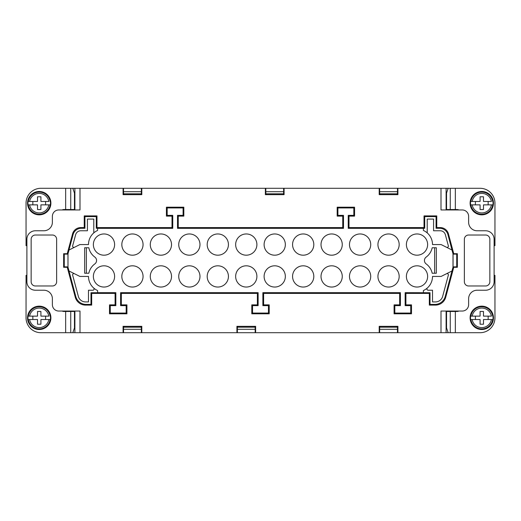 <?xml version="1.0" encoding="UTF-8"?>
<svg xmlns="http://www.w3.org/2000/svg" width="521" height="521" viewBox="0 0 521 521"><rect width="100%" height="100%" fill="white"/><g stroke="black" fill="none" stroke-linecap="round" stroke-linejoin="round"><path stroke-width="0.78" d="M123.952 327.181L123.952 326.335L123.542 326.335L123.542 332.704L79.993 332.704L79.993 311.044L58.756 311.044A6.369 6.369 0 0 1 52.38 304.674L52.38 298.728A8.492 8.492 0 0 0 43.888 290.23L35.395 290.23A8.492 8.492 0 0 1 26.897 281.737L26.897 239.263A8.492 8.492 0 0 1 35.395 230.77L43.888 230.77A8.492 8.492 0 0 0 52.38 222.272L52.38 216.326A6.369 6.369 0 0 1 58.756 209.956L79.993 209.956L79.993 188.296L123.08 188.296L123.08 194.665L141.803 194.665L141.803 188.296L265.365 188.296L265.365 194.665L284.088 194.665L284.088 188.296L379.197 188.296L379.197 194.665L397.92 194.665L397.92 188.296L441.007 188.296L441.007 209.956L462.244 209.956A6.369 6.369 0 0 1 468.62 216.326L468.62 222.272A8.492 8.492 0 0 0 477.112 230.77L485.605 230.77A8.492 8.492 0 0 1 494.103 239.263L494.103 281.737A8.492 8.492 0 0 1 485.605 290.23L477.112 290.23A8.492 8.492 0 0 0 468.62 298.728L468.62 304.674A6.369 6.369 0 0 1 462.244 311.044L441.007 311.044L441.007 332.704L255.173 332.704L255.173 326.335L254.769 326.335L254.769 327.181M397.92 188.296L397.458 188.296L397.458 194.665L397.048 194.665L397.048 193.819M380.063 193.819L380.063 194.665L379.653 194.665L379.653 188.296L379.197 188.296M284.088 188.296L283.632 188.296L283.632 194.665L283.222 194.665L283.222 193.819M266.231 193.819L266.231 194.665L265.827 194.665L265.827 188.296L265.365 188.296M123.08 188.296L141.347 188.296L141.347 194.665L140.937 194.665L140.937 193.819M123.952 193.819L123.952 194.665L123.542 194.665L123.542 188.296M69.371 209.956L69.371 209.533M265.827 191.695L283.632 191.695M265.827 193.819L283.632 193.819M451.629 209.956L451.629 209.533M69.371 311.467L69.371 311.044M69.019 250.002L67.997 253.812L67.997 267.188L67.964 253.707L67.248 253.707L72.562 233.877A8.499 8.492 52.5 0 1 80.768 227.586L81.296 228.276A8.499 8.492 -127.5 0 0 73.09 234.567L68.948 250.041L79.876 244.57L88.485 244.57A15.5 15.5 0 0 1 97.616 230.438L97.616 228.276L96.287 228.276L96.287 216.593L84.93 216.593L84.239 215.902L96.978 215.902L96.978 227.586L172.008 227.586L172.008 216.117L166.42 216.117L166.42 207.195L183.835 207.195L183.835 216.117L183.086 215.368L177.505 215.368L177.505 228.335L343.495 228.335L343.495 215.368L337.914 215.368L337.914 207.944L353.824 207.944L353.824 215.368L348.243 215.368L348.243 228.335L423.384 228.335L423.384 230.438A15.5 15.5 0 0 1 432.515 244.57L441.124 244.57L451.981 250.002L453.003 253.812L453.003 267.188L453.752 267.293L445.729 297.224A10.622 10.615 52.5 0 1 435.478 305.098L429.33 305.098L429.33 293.414L405.911 293.414L405.911 304.883L411.492 304.883L411.492 313.805L394.078 313.805L394.078 304.883L399.659 304.883L399.659 293.414L263.626 293.414L263.626 304.883L269.207 304.883L269.207 313.805L251.793 313.805L251.793 304.883L252.542 305.632L258.129 305.632L258.129 292.665L120.592 292.665L120.592 305.632L126.173 305.632L126.173 313.056L126.922 313.805L126.922 304.883L121.341 304.883L121.341 293.414L257.374 293.414L257.374 304.883L251.793 304.883M96.287 216.593L96.978 215.902M123.542 332.704L255.173 332.704M255.173 329.305L237.368 329.305M141.347 193.819L123.542 193.819M379.653 193.819L397.458 193.819M84.93 216.593L84.93 228.276L81.296 228.276M93.793 232.894L93.793 219.087L87.424 219.087L87.424 230.77L80.768 230.77A5.308 5.308 0 0 0 75.636 234.704L72.66 245.808A1.276 1.276 0 0 0 74.464 247.28M379.653 327.181L397.458 327.181M379.653 329.305L397.458 329.305M397.458 332.704L397.458 326.335L397.048 326.335L397.048 327.181M380.063 327.181L380.063 326.335L379.653 326.335L379.653 332.704M237.778 327.181L237.778 326.335L237.368 326.335L237.368 332.704M141.347 332.704L141.347 326.335L140.937 326.335L140.937 327.181M141.347 329.305L123.542 329.305M141.347 327.181L123.542 327.181M451.629 311.467L451.629 311.044M123.542 191.695L141.347 191.695M397.458 191.695L379.653 191.695M283.632 188.296L265.827 188.296M255.173 327.181L237.368 327.181M397.458 188.296L379.653 188.296M79.993 188.296L74.894 188.296L74.894 209.956M67.938 267.195L67.248 267.293L75.271 297.224A10.622 10.615 127.5 0 0 85.522 305.098L91.67 305.098L91.67 293.414L115.089 293.414L115.089 304.883L109.508 304.883L109.508 313.805L126.922 313.805M67.248 253.707L63.64 253.707L63.64 267.293L67.248 267.293M84.239 215.902L84.239 227.586L84.93 228.276M446.106 311.044L446.106 332.704L448.171 332.704L446.549 327.937L446.549 311.467L450.261 311.467L450.261 332.704L448.171 332.704M74.894 311.044L74.894 332.704L79.993 332.704M74.894 332.704L70.739 332.704L70.739 311.467L74.451 311.467L74.451 327.937L72.829 332.704M446.106 332.704L441.007 332.704M397.92 332.704L397.92 326.335L379.197 326.335L379.197 332.704M255.635 332.704L255.635 326.335L236.912 326.335L236.912 332.704M141.803 332.704L141.803 326.335L123.08 326.335L123.08 332.704M31.149 239.263A4.246 4.246 0 0 1 35.395 235.017L52.38 235.017A4.246 4.246 0 0 1 56.633 239.263L56.633 281.737A4.246 4.246 0 0 1 52.38 285.983L35.395 285.983A4.246 4.246 0 0 1 31.149 281.737L31.149 239.263M489.851 239.263A4.246 4.246 0 0 0 485.605 235.017L468.62 235.017A4.246 4.246 0 0 0 464.367 239.263L464.367 281.737A4.246 4.246 0 0 0 468.62 285.983L485.605 285.983A4.246 4.246 0 0 0 489.851 281.737L489.851 239.263M424.022 215.902L424.713 216.593L436.07 216.593L436.761 215.902L424.022 215.902L424.022 227.586L348.992 227.586L348.992 216.117L354.58 216.117L354.58 207.195L337.165 207.195L337.165 216.117L342.746 216.117L342.746 227.586L178.254 227.586L178.254 216.117L183.835 216.117M436.761 215.902L436.761 227.586L440.232 227.586L439.704 228.276L436.07 228.276L436.07 216.593M453.003 253.812L453.752 253.707L448.438 233.877A8.499 8.492 127.5 0 0 440.232 227.586M453.752 253.707L457.36 253.707L457.36 267.293L453.752 267.293M84.239 227.586L80.768 227.586M432.183 247.755L436.337 247.755L436.337 273.245L432.183 273.245A15.5 15.5 0 0 0 426.178 263.926A4.246 4.246 0 0 1 426.178 257.074A15.5 15.5 0 0 0 432.183 247.755M88.817 247.755L84.662 247.755L84.662 273.245L88.817 273.245A15.5 15.5 0 0 1 94.822 263.926A4.246 4.246 0 0 0 94.822 257.074A15.5 15.5 0 0 1 88.817 247.755M172.008 216.117L172.757 215.368L167.176 215.368L167.176 207.944L183.086 207.944L183.086 215.368M172.757 215.368L172.757 228.335L97.616 228.335M67.997 267.188L75.799 296.54A10.622 10.615 -52.5 0 0 86.056 304.407L90.98 304.407L90.98 292.724L97.616 292.724L97.616 290.562A15.5 15.5 0 0 1 88.485 276.43L79.876 276.43L69.019 270.998M97.616 292.665L115.844 292.665L115.844 305.632L110.257 305.632L110.257 313.056L126.173 313.056M263.626 304.883L262.871 305.632L268.458 305.632L268.458 313.056L252.542 313.056L252.542 305.632M262.871 305.632L262.871 292.665L400.408 292.665L400.408 305.632L394.827 305.632L394.827 313.056L410.743 313.056L411.492 313.805M429.33 305.098L430.02 304.407L430.02 292.724L405.156 292.665L405.156 305.632L410.743 305.632L410.743 313.056M423.384 292.665L423.384 290.562A15.5 15.5 0 0 0 432.515 276.43L441.124 276.43L451.981 270.998L453.003 267.188M150.282 276.43A10.615 10.615 0 0 0 160.904 287.045A10.615 10.615 0 0 0 171.52 276.43A10.615 10.615 0 0 0 160.904 265.808A10.615 10.615 0 0 0 150.282 276.43M178.742 276.43A10.615 10.615 0 0 0 189.357 287.045A10.615 10.615 0 0 0 199.979 276.43A10.615 10.615 0 0 0 189.357 265.808A10.615 10.615 0 0 0 178.742 276.43M321.021 276.43A10.615 10.615 0 0 0 331.643 287.045A10.615 10.615 0 0 0 342.258 276.43A10.615 10.615 0 0 0 331.643 265.808A10.615 10.615 0 0 0 321.021 276.43M235.655 244.57A10.615 10.615 0 0 0 246.27 255.192A10.615 10.615 0 0 0 256.892 244.57A10.615 10.615 0 0 0 246.27 233.955A10.615 10.615 0 0 0 235.655 244.57M178.742 244.57A10.615 10.615 0 0 0 189.357 255.192A10.615 10.615 0 0 0 199.979 244.57A10.615 10.615 0 0 0 189.357 233.955A10.615 10.615 0 0 0 178.742 244.57M93.37 244.57A10.615 10.615 0 0 0 103.985 255.192A10.615 10.615 0 0 0 114.607 244.57A10.615 10.615 0 0 0 103.985 233.955A10.615 10.615 0 0 0 93.37 244.57M207.195 276.43A10.615 10.615 0 0 0 217.817 287.045A10.615 10.615 0 0 0 228.432 276.43A10.615 10.615 0 0 0 217.817 265.808A10.615 10.615 0 0 0 207.195 276.43M377.94 244.57A10.615 10.615 0 0 0 388.555 255.192A10.615 10.615 0 0 0 399.171 244.57A10.615 10.615 0 0 0 388.555 233.955A10.615 10.615 0 0 0 377.94 244.57M264.108 244.57A10.615 10.615 0 0 0 274.73 255.192A10.615 10.615 0 0 0 285.345 244.57A10.615 10.615 0 0 0 274.73 233.955A10.615 10.615 0 0 0 264.108 244.57M235.655 276.43A10.615 10.615 0 0 0 246.27 287.045A10.615 10.615 0 0 0 256.892 276.43A10.615 10.615 0 0 0 246.27 265.808A10.615 10.615 0 0 0 235.655 276.43M349.48 244.57A10.615 10.615 0 0 0 360.096 255.192A10.615 10.615 0 0 0 370.718 244.57A10.615 10.615 0 0 0 360.096 233.955A10.615 10.615 0 0 0 349.48 244.57M321.021 244.57A10.615 10.615 0 0 0 331.643 255.192A10.615 10.615 0 0 0 342.258 244.57A10.615 10.615 0 0 0 331.643 233.955A10.615 10.615 0 0 0 321.021 244.57M292.568 276.43A10.615 10.615 0 0 0 303.183 287.045A10.615 10.615 0 0 0 313.805 276.43A10.615 10.615 0 0 0 303.183 265.808A10.615 10.615 0 0 0 292.568 276.43M406.393 276.43A10.615 10.615 0 0 0 417.015 287.045A10.615 10.615 0 0 0 427.63 276.43A10.615 10.615 0 0 0 417.015 265.808A10.615 10.615 0 0 0 406.393 276.43M406.393 244.57A10.615 10.615 0 0 0 417.015 255.192A10.615 10.615 0 0 0 427.63 244.57A10.615 10.615 0 0 0 417.015 233.955A10.615 10.615 0 0 0 406.393 244.57M93.37 276.43A10.615 10.615 0 0 0 103.985 287.045A10.615 10.615 0 0 0 114.607 276.43A10.615 10.615 0 0 0 103.985 265.808A10.615 10.615 0 0 0 93.37 276.43M264.108 276.43A10.615 10.615 0 0 0 274.73 287.045A10.615 10.615 0 0 0 285.345 276.43A10.615 10.615 0 0 0 274.73 265.808A10.615 10.615 0 0 0 264.108 276.43M207.195 244.57A10.615 10.615 0 0 0 217.817 255.192A10.615 10.615 0 0 0 228.432 244.57A10.615 10.615 0 0 0 217.817 233.955A10.615 10.615 0 0 0 207.195 244.57M121.829 244.57A10.615 10.615 0 0 0 132.445 255.192A10.615 10.615 0 0 0 143.06 244.57A10.615 10.615 0 0 0 132.445 233.955A10.615 10.615 0 0 0 121.829 244.57M150.282 244.57A10.615 10.615 0 0 0 160.904 255.192A10.615 10.615 0 0 0 171.52 244.57A10.615 10.615 0 0 0 160.904 233.955A10.615 10.615 0 0 0 150.282 244.57M349.48 276.43A10.615 10.615 0 0 0 360.096 287.045A10.615 10.615 0 0 0 370.718 276.43A10.615 10.615 0 0 0 360.096 265.808A10.615 10.615 0 0 0 349.48 276.43M292.568 244.57A10.615 10.615 0 0 0 303.183 255.192A10.615 10.615 0 0 0 313.805 244.57A10.615 10.615 0 0 0 303.183 233.955A10.615 10.615 0 0 0 292.568 244.57M377.94 276.43A10.615 10.615 0 0 0 388.555 287.045A10.615 10.615 0 0 0 399.171 276.43A10.615 10.615 0 0 0 388.555 265.808A10.615 10.615 0 0 0 377.94 276.43M121.829 276.43A10.615 10.615 0 0 0 132.445 287.045A10.615 10.615 0 0 0 143.06 276.43A10.615 10.615 0 0 0 132.445 265.808A10.615 10.615 0 0 0 121.829 276.43M434.638 273.245L434.638 247.755M86.362 247.755L86.362 273.245M353.824 207.944L354.58 207.195M337.165 207.195L337.914 207.944M337.165 216.117L337.914 215.368M354.58 216.117L353.824 215.368M348.992 216.117L348.243 215.368M348.992 227.586L348.243 228.335M424.022 227.586L424.713 228.276L423.384 228.335M448.438 233.877L447.91 234.567L451.981 250.002M436.761 227.586L436.07 228.276M447.91 234.567A8.499 8.492 -52.5 0 0 439.704 228.276M424.713 216.593L424.713 228.276M427.207 232.894L427.207 219.087L433.576 219.087L433.576 230.77L440.232 230.77A5.308 5.308 0 0 1 445.364 234.704L448.34 245.808A1.276 1.276 0 0 1 446.536 247.28M430.02 304.407L434.944 304.407A10.622 10.615 -127.5 0 0 445.201 296.54L445.729 297.224M451.981 270.998L445.201 296.54M446.536 273.72A1.276 1.276 0 0 1 448.34 275.192L442.655 296.403A7.431 7.431 0 0 1 435.478 301.913L432.515 301.913L432.515 290.23L428.171 290.23A1.276 1.276 0 0 1 427.324 288.002M429.33 293.414L430.02 292.724M405.911 293.414L405.156 292.665M405.911 304.883L405.156 305.632M410.743 305.632L411.492 304.883M399.659 304.883L400.408 305.632M394.078 304.883L394.827 305.632M394.078 313.805L394.827 313.056M269.207 313.805L268.458 313.056M269.207 304.883L268.458 305.632M252.542 313.056L251.793 313.805M126.922 304.883L126.173 305.632M121.341 304.883L120.592 305.632M109.508 313.805L110.257 313.056M74.464 273.72A1.276 1.276 0 0 0 72.66 275.192L78.345 296.403A7.431 7.431 0 0 0 85.522 301.913L88.485 301.913L88.485 290.23L92.829 290.23A1.276 1.276 0 0 0 93.676 288.002M91.67 305.098L90.98 304.407M91.67 293.414L90.98 292.724M115.089 293.414L115.844 292.665M115.089 304.883L115.844 305.632M109.508 304.883L110.257 305.632M120.592 292.665L121.341 293.414M257.374 293.414L258.129 292.665M257.374 304.883L258.129 305.632M263.626 293.414L262.871 292.665M400.408 292.665L399.659 293.414M453.062 267.195L453.062 253.805M166.42 216.117L167.176 215.368M172.008 227.586L172.757 228.335M96.978 227.586L96.287 228.276M183.086 207.944L183.835 207.195M166.42 207.195L167.176 207.944M178.254 227.586L177.505 228.335M178.254 216.117L177.505 215.368M342.746 227.586L343.495 228.335M342.746 216.117L343.495 215.368M74.894 188.296L40.918 188.296A14.868 14.868 0 0 0 26.05 203.164L26.05 245.632L26.897 245.632M458.858 209.956A3.719 3.719 0 0 0 457.132 209.533L446.549 209.533L446.549 193.063L448.171 188.296L441.007 188.296M141.347 188.296L141.803 188.296M446.106 188.296L446.106 209.956M494.103 245.632L494.95 245.632L494.95 203.164A14.868 14.868 0 0 0 480.082 188.296L450.261 188.296L450.261 209.533M470.105 203.164A11.677 11.677 0 0 1 480.929 191.513A11.677 11.677 0 0 1 493.465 203.164A11.677 11.677 0 0 1 481.782 214.841A11.677 11.677 0 0 1 470.105 203.164M470.873 204.864L470.639 204.864A11.273 11.273 0 0 1 470.639 201.464L470.873 201.464A11.039 11.039 0 0 1 492.69 201.464L492.925 201.464A11.273 11.273 0 0 1 492.925 204.864L492.69 204.864A11.039 11.039 0 0 1 470.873 204.864L480.082 204.864L480.082 209.533L483.481 209.533L483.481 204.864L492.925 204.864M470.639 204.864L472.163 204.864A9.769 9.769 0 0 0 491.401 204.864L492.69 204.864M488.157 204.864L488.157 201.464M470.639 201.464L480.082 201.464L480.082 196.788L483.481 196.788L483.481 201.464L491.401 201.464A9.769 9.769 0 0 0 472.163 201.464L470.873 201.464M475.413 201.464L475.413 204.864M448.171 188.296L450.261 188.296M453.062 254.131L456.722 254.131L456.722 266.869L456.722 253.707M456.722 267.293L456.722 266.869L453.062 266.869M458.858 311.044A3.719 3.719 0 0 1 457.132 311.467L450.261 311.467M494.103 275.368L494.95 275.368L494.95 317.836A14.868 14.868 0 0 1 480.082 332.704L450.261 332.704M470.105 317.836A11.677 11.677 0 0 1 480.929 306.192A11.677 11.677 0 0 1 493.465 317.836A11.677 11.677 0 0 1 481.782 329.519A11.677 11.677 0 0 1 470.105 317.836M470.873 319.536L470.639 319.536A11.273 11.273 0 0 1 470.639 316.136L470.873 316.136A11.039 11.039 0 0 1 492.69 316.136L492.925 316.136A11.273 11.273 0 0 1 492.925 319.536L492.69 319.536A11.039 11.039 0 0 1 470.873 319.536L480.082 319.536L480.082 324.212L483.481 324.212L483.481 319.536L492.925 319.536M470.639 319.536L472.163 319.536A9.769 9.769 0 0 0 491.401 319.536L492.69 319.536M488.157 319.536L488.157 316.136M470.639 316.136L480.082 316.136L480.082 311.467L483.481 311.467L483.481 316.136L491.401 316.136A9.769 9.769 0 0 0 472.163 316.136L470.873 316.136M475.413 316.136L475.413 319.536M64.278 253.707L64.278 267.293M26.897 275.368L26.05 275.368L26.05 317.836A14.868 14.868 0 0 0 40.918 332.704L65.666 332.704L65.666 311.467L63.868 311.467A3.719 3.719 0 0 1 62.142 311.044M27.535 317.836A11.677 11.677 0 0 1 38.365 306.192A11.677 11.677 0 0 1 50.895 317.836A11.677 11.677 0 0 1 39.218 329.519A11.677 11.677 0 0 1 27.535 317.836M28.31 319.536L28.075 319.536A11.273 11.273 0 0 1 28.075 316.136L28.31 316.136A11.039 11.039 0 0 1 50.127 316.136L50.361 316.136A11.273 11.273 0 0 1 50.361 319.536L50.127 319.536A11.039 11.039 0 0 1 28.31 319.536L37.519 319.536L37.519 324.212L40.918 324.212L40.918 319.536L50.361 319.536M28.075 319.536L29.599 319.536A9.769 9.769 0 0 0 48.837 319.536L50.127 319.536M45.587 319.536L45.587 316.136M28.075 316.136L37.519 316.136L37.519 311.467L40.918 311.467L40.918 316.136L48.837 316.136A9.769 9.769 0 0 0 29.599 316.136L28.31 316.136M32.843 316.136L32.843 319.536M65.666 332.704L70.739 332.704M65.666 311.467L70.739 311.467M64.278 266.869L67.938 266.869M67.938 254.131L64.278 254.131M72.829 188.296L74.451 193.063L74.451 209.533L63.868 209.533A3.719 3.719 0 0 0 62.142 209.956M50.895 203.164A11.677 11.677 0 0 0 39.218 191.481A11.677 11.677 0 0 0 27.535 203.164A11.677 11.677 0 0 1 38.365 191.513A11.677 11.677 0 0 1 50.895 203.164A11.677 11.677 0 0 1 39.218 214.841A11.677 11.677 0 0 1 27.535 203.164M28.31 204.864L28.075 204.864A11.273 11.273 0 0 1 28.075 201.464L28.31 201.464A11.039 11.039 0 0 1 50.127 201.464L50.361 201.464A11.273 11.273 0 0 1 50.361 204.864L50.127 204.864A11.039 11.039 0 0 1 28.31 204.864L37.519 204.864L37.519 209.533L40.918 209.533L40.918 204.864L50.361 204.864M28.075 204.864L29.599 204.864A9.769 9.769 0 0 0 48.837 204.864L50.127 204.864M45.587 204.864L45.587 201.464M28.075 201.464L37.519 201.464L37.519 196.788L40.918 196.788L40.918 201.464L48.837 201.464A9.769 9.769 0 0 0 29.599 201.464L28.31 201.464M32.843 201.464L32.843 204.864M72.562 233.877L73.09 234.567M434.944 304.407L435.478 305.098M75.799 296.54L75.271 297.224M86.056 304.407L85.522 305.098M455.334 188.296L455.334 209.533M455.334 311.467L455.334 332.704M65.666 209.533L65.666 188.296M70.739 209.533L70.739 188.296"/></g></svg>
